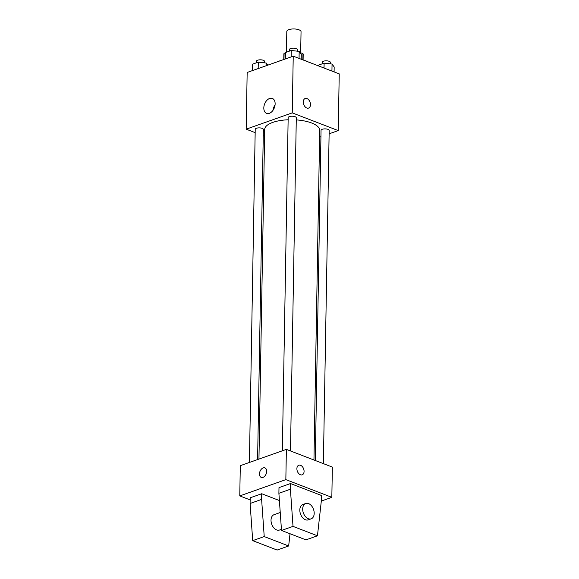 <?xml version="1.0" encoding="UTF-8"?>
<svg xmlns="http://www.w3.org/2000/svg" width="579" height="579" viewBox="0 0 579 579"><rect width="100%" height="100%" fill="white"/><g stroke="black" fill="none" stroke-linecap="round" stroke-linejoin="round"><path stroke-width="0.87" d="M300.675 52.761L301.044 31.7A7.122 2.627 -179 0 0 293.966 28.95A7.122 2.627 -179 0 0 286.8 31.454L286.439 52.182M283.978 59.442L284.086 53.355L285.411 52.884M299.958 52.486L302.969 53.644A9.669 3.568 -179 0 1 303.193 54.433L303.099 59.963M284.086 53.355A9.669 3.568 -179 0 0 283.862 54.093L283.768 59.514M302.86 59.876L302.969 53.644M308.462 62.033A18.311 6.76 -179 0 0 303.649 60.18M282.197 60.071A18.311 6.76 -179 0 0 278.81 61.265M255.165 132.634L246.176 129.175L247.168 72.462L293.235 56.163L339.229 73.88L338.237 130.593L329.125 133.814M320.94 136.709L319.586 137.187M313.956 460.001L319.709 130.362A27.51 10.161 -179 0 0 296.267 119.896M288.125 119.773A27.51 10.161 -179 0 0 264.704 129.399L258.951 459.075M246.176 129.175L292.243 112.876L338.237 130.593M264.581 136.26L263.25 135.754M290.484 450.961L296.303 117.798A4.067 1.505 -179 0 0 292.257 116.22A4.067 1.505 -179 0 0 288.168 117.653L282.349 450.802M323.372 463.627L329.183 130.456A4.067 1.505 -179 0 0 325.145 128.885A4.067 1.505 -179 0 0 321.048 130.318L315.287 460.515M249.411 462.447L255.223 129.305A4.067 1.505 1 0 1 257.749 127.959A4.067 1.505 1 0 1 262.171 128.357A4.067 1.505 1 0 1 263.365 129.45L257.597 459.552M292.243 112.876L293.235 56.163M263.814 107.904A8.005 5.225 111.1 0 1 272.347 98.437A8.005 5.225 111.1 0 1 274.352 107.781A8.005 5.225 111.1 0 1 266.601 113.368A8.005 5.225 111.1 0 1 263.814 107.904M305.184 98.495A5.088 3.358 -109.5 0 1 306.964 98.568A5.088 3.358 -109.5 0 1 310.38 103.424A5.088 3.358 -109.5 0 1 308.578 108.085A5.088 3.358 -109.5 0 1 303.714 104.408A5.088 3.358 -109.5 0 1 305.184 98.495A5.088 3.358 -109.5 0 1 306.964 98.568A5.088 3.358 -109.5 0 1 310.373 103.424A5.088 3.358 -109.5 0 1 308.578 108.085M272.962 110.379A8.005 5.225 111.1 0 1 275.068 104.922M250.164 499.916L239.771 495.921L240.299 465.675L286.373 449.376L332.36 467.087L331.832 497.332L321.309 501.059M296.889 468.65A5.088 3.358 -109.5 0 1 298.786 465.241A5.088 3.358 -109.5 0 1 303.649 468.91A5.088 3.358 -109.5 0 1 302.173 474.831A5.088 3.358 -109.5 0 1 296.889 468.65M239.771 495.921L285.845 479.622L286.373 449.376M285.845 479.622L331.832 497.332M302.173 474.831A5.088 3.358 70.5 0 0 303.642 468.918A5.088 3.358 70.5 0 0 298.778 465.241M262.989 477.371A5.088 3.322 111.1 0 1 261.245 477.393A5.088 3.322 111.1 0 1 259.971 471.451A5.088 3.322 111.1 0 1 264.9 467.904A5.088 3.322 111.1 0 1 266.535 472.609A5.088 3.322 111.1 0 1 262.989 477.371M264.9 467.904A5.088 3.322 -68.9 0 0 259.971 471.451A5.088 3.322 -68.9 0 0 261.245 477.393M279.404 500.546L261.715 493.735L250.2 497.802L250.099 503.477L252.705 540.641L277.138 550.05L288.66 545.975L290.021 533.737M290.506 483.545L278.991 487.619L278.89 493.294L281.503 530.458L305.936 539.867L317.451 535.792L321.309 501.117L321.41 495.45L290.506 483.545L290.412 489.219L293.017 526.383L317.451 535.792M280.243 512.509L274.055 514.695A8.135 5.377 70.5 0 0 271.175 522.149A8.135 5.377 70.5 0 0 276.639 529.93A8.135 5.377 70.5 0 0 279.483 530.038L281.423 529.351M261.715 493.735L261.614 499.402L264.227 536.567L288.66 545.975M305.726 503.491L302.853 504.512A8.135 5.377 70.5 0 0 299.973 511.966A8.135 5.377 70.5 0 0 305.43 519.747A8.135 5.377 70.5 0 0 308.274 519.855L311.155 518.835A8.135 5.377 -109.5 0 1 303.374 512.958A8.135 5.377 -109.5 0 1 305.726 503.491A8.135 5.377 -109.5 0 1 314.194 513.378A8.135 5.377 -109.5 0 1 311.155 518.835M293.017 526.383L281.503 530.458M264.227 536.567L252.705 540.641M290.412 489.219L278.89 493.294M261.614 499.402L250.099 503.477M252.364 70.624L252.473 64.189L258.292 62.134L266.231 63.046L267.759 65.174M266.188 65.731L266.231 63.046M258.183 68.561L258.292 62.134M264.523 62.85L264.552 61.388A4.067 1.505 -179 0 0 260.507 59.818A4.067 1.505 -179 0 0 256.41 61.251L256.388 62.807M285.302 58.971L285.418 52.544L291.237 50.482L299.177 51.393L301.297 54.361L301.21 59.239M299.053 58.407L299.177 51.393M291.121 56.916L291.237 50.482M297.461 51.198L297.49 49.743A4.067 1.505 -179 0 0 293.444 48.166A4.067 1.505 -179 0 0 289.355 49.599L289.326 51.162M318.291 65.818L318.298 65.203L324.117 63.147L332.057 64.052L334.177 67.019L334.097 71.897M331.933 71.072L332.057 64.052M324.03 68.025L324.117 63.147M330.348 63.856L330.377 62.402A4.067 1.505 -179 0 0 326.332 60.831A4.067 1.505 -179 0 0 322.235 62.264L322.206 63.82"/></g></svg>
